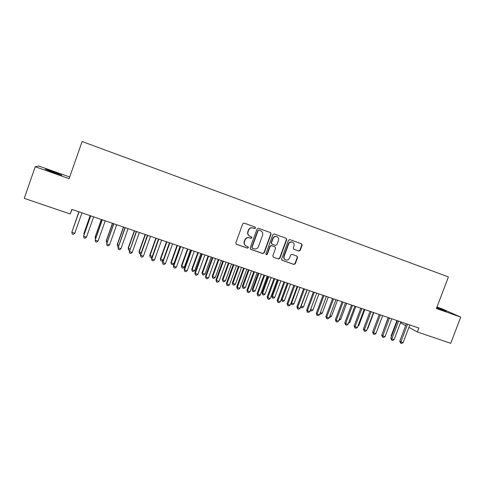 <?xml version="1.0" encoding="UTF-8"?>
<svg xmlns="http://www.w3.org/2000/svg" width="485" height="485" viewBox="0 0 485 485"><rect width="100%" height="100%" fill="white"/><g stroke="black" fill="none" stroke-linecap="round" stroke-linejoin="round"><path stroke-width="0.73" d="M255.546 228.065L255.098 227.065L244.137 223.112L242.749 223.809L235.807 242.876L236.437 244.288L247.411 248.138L248.399 247.653L247.962 246.671L246.471 246.144C244.598 245.222 243.931 243.719 244.476 241.639L245.052 240.057C245.998 238.08 247.502 237.347 249.569 237.844L250.981 238.347L251.97 237.868L251.521 236.874L250.108 236.371C248.193 235.455 247.508 233.94 248.053 231.818L248.635 230.236C249.551 228.296 251.03 227.55 253.061 228.005L254.583 228.55L255.546 228.065M249.563 236.122C247.859 235.134 247.277 233.661 247.811 231.697L248.387 230.114C249.302 228.18 250.775 227.435 252.806 227.889L254.328 228.435L255.292 227.95L255.001 227.029M236.14 244.119L247.168 247.993L248.15 247.508L247.95 246.665M245.81 245.81C244.24 244.792 243.712 243.355 244.234 241.5L244.81 239.923C245.756 237.947 247.259 237.213 249.32 237.717L250.733 238.214L251.721 237.735L251.479 236.856M298.845 251.091L300.209 250.412L302.131 245.198L301.531 243.809L289.848 239.596L288.472 240.281L281.603 258.96L282.197 260.336L293.916 264.446L295.286 263.767L297.602 257.48L297.002 256.098L292.006 254.328L290.636 255.013L289.484 258.141C288.69 259.778 287.447 260.384 285.762 259.954C284.246 259.202 283.713 257.978 284.168 256.262L288.69 243.973C289.448 242.379 290.654 241.76 292.303 242.13C293.898 242.858 294.462 244.107 294.001 245.877L293.249 247.926L293.855 249.314L298.845 251.091L298.524 250.945L299.888 250.266L301.809 245.058L301.385 243.761M408.897 327.357L417.361 331.976L418.858 328.042L71.847 209.399L70.234 213.988L72.01 209.453M417.361 331.976L450.717 343.319L460.75 317.099L442.041 308.848L436.955 307.047M69.707 176.989L38.77 166.034L35.229 166.719L69.112 178.692L82.117 141.517L448.425 276.923L436.403 308.496L460.75 317.099M35.229 166.719L24.25 198.359L70.234 213.988M271.121 234.031L270.491 232.618L258.469 228.283L257.092 228.981L250.175 247.92L250.793 249.326L262.828 253.546L264.222 252.855L271.121 234.031L270.4 232.582M250.509 249.157L262.561 253.388L263.955 252.703L270.842 233.903M274.28 233.982L286.114 238.25L286.726 239.651L279.857 258.347L278.475 259.032L273.394 257.25L272.794 255.868L275.583 248.265L274.959 246.865L271.588 245.671L270.2 246.356L267.29 254.285L266.301 254.764L265.877 253.788L272.885 234.667L274.28 233.982M401.01 321.937L400.658 322.858L405.666 325.593M52.998 171.678L45.36 169.216L52.113 172.029L61.831 175.224L52.998 171.678L52.792 172.266M436.621 307.92L446.248 311.321L436.785 307.502M260.675 230.745L258.82 230.054L258.099 230.654L252.03 247.271L252.467 248.253L253.958 248.775C256.013 249.272 257.511 248.532 258.45 246.568L262.591 235.237C263.143 233.133 262.464 231.618 260.566 230.702L258.802 230.048L258.099 230.654M252.248 248.126L251.782 247.126L257.838 230.533M273.394 257.25L278.184 258.869L279.566 258.184L286.423 239.517L285.992 238.208M274.904 246.841L271.309 245.525L269.921 246.21L267.017 254.128L267.29 254.285M266.071 254.619L267.017 254.128M278.481 240.372C278.942 238.584 278.366 237.323 276.747 236.589C275.08 236.219 273.861 236.838 273.097 238.444L271.503 242.803L272.127 244.21L275.498 245.41L276.88 244.725L278.481 240.372M276.856 236.631L276.462 236.462C274.795 236.092 273.576 236.704 272.819 238.311L273.097 238.444M271.903 244.1L271.218 242.67L272.819 238.311M293.625 249.193L298.524 250.945M292.376 242.154L291.994 241.997C290.345 241.627 289.145 242.239 288.387 243.834L288.69 243.973M285.265 259.705C283.889 258.911 283.428 257.711 283.87 256.104L288.387 243.834M281.918 260.178L293.607 264.276L294.971 263.597L297.287 257.323L296.935 256.074M78.855 211.799L72.665 229.872M78.873 211.806L72.592 230.066M79 211.848L71.822 232.321L79.019 211.854M74.763 233.303L73.393 234.37L72.216 233.982L71.822 232.321L74.763 233.303L81.959 212.854M90.149 215.655L83.929 233.309L84.341 233.776M90.21 215.679L83.887 233.624L84.087 234.504M101.341 219.481L95.133 237.05L95.915 237.638M101.45 219.523L95.139 237.377L95.466 238.911M90.665 215.837L83.553 236.225L90.731 215.855M86.469 237.201L85.093 238.262L83.929 237.874L83.553 236.225L86.469 237.201L93.647 216.856M102.226 219.784L95.175 240.099L102.341 219.826M98.067 241.063L96.685 242.118L95.527 241.73L95.175 240.099L98.067 241.063L105.227 220.814M112.435 223.276L106.239 240.766L107.385 241.469M112.587 223.33L106.288 241.106L106.924 242.779M123.432 227.035L117.249 244.446L118.758 245.271M123.626 227.101L117.346 244.798L117.649 246.356L117.249 244.446M118.291 246.574L117.649 246.356M113.684 223.706L106.694 243.937L113.848 223.761M109.561 244.889L108.173 245.931L107.027 245.555L106.694 243.937L109.561 244.889L116.703 224.737M125.039 227.586L118.11 247.738L125.245 227.659M120.953 248.684L119.559 249.72L118.425 249.345L118.11 247.738L120.953 248.684L128.082 228.629M118.425 249.345L118.013 247.356M134.339 230.763L128.167 248.09L130.022 249.035M134.575 230.848L128.301 248.459L128.586 250.005L128.167 248.09M129.562 250.333L128.586 250.005M136.291 231.436L129.428 251.503L136.546 231.521M132.241 252.442L130.841 253.467L129.719 253.097L129.428 251.503L132.241 252.442L139.353 232.479M129.719 253.097L129.283 251.115M145.148 234.461L138.989 251.709L141.19 252.764M145.427 234.558L139.171 252.091L139.431 253.625L138.989 251.709M140.844 253.74L139.431 253.625M147.446 235.249L140.45 254.831L140.638 255.237L147.743 235.346M143.427 256.165L142.026 257.189L140.911 256.82L140.638 255.237L143.427 256.165L150.532 236.298M140.911 256.82L140.45 254.831M155.867 238.123L149.719 255.298L152.26 256.462M156.188 238.232L149.938 255.686L150.186 257.208L149.719 255.298M152.078 256.971L151.259 257.565L150.186 257.208M166.494 241.76L160.359 258.851L163.233 260.13M166.852 241.882L160.62 259.257L160.85 260.766L160.359 258.851M163.209 260.19L161.911 261.118L160.85 260.766M177.031 245.362L170.908 262.379L171.211 262.791L173.842 263.67L180.062 246.398M177.431 245.501L171.211 262.791L171.417 264.289L170.908 262.379M173.842 263.67L172.472 264.64L171.417 264.289M187.477 248.932L181.372 265.871L181.711 266.301L184.318 267.174L190.526 249.975M187.919 249.084L181.711 266.301L181.905 267.787L181.372 265.871M184.318 267.174L182.948 268.132L181.905 267.787M197.838 252.473L191.745 269.339L192.121 269.781L194.709 270.642L200.899 253.522M198.316 252.636L192.121 269.781L192.296 271.254L191.745 269.339M194.709 270.642L193.333 271.6L192.296 271.254M208.113 255.989L202.027 272.776L202.445 273.231L205.016 274.086L211.193 257.038M208.629 256.165L202.445 273.231L202.603 274.692L202.027 272.776M205.016 274.086L203.633 275.031L202.603 274.692M218.298 259.469L212.23 276.183L212.685 276.65L215.231 277.499L221.396 260.53M218.85 259.657L212.685 276.65L212.824 278.099L212.23 276.183M215.231 277.499L213.843 278.438L212.824 278.099M228.405 262.925L222.348 279.566L222.833 280.039L225.361 280.882L231.515 263.992M228.993 263.125L222.833 280.039L222.961 281.482L222.348 279.566M225.361 280.882L223.973 281.815L222.961 281.482M238.42 266.35L232.382 282.919L232.903 283.404L235.407 284.24L241.548 267.417M239.05 266.562L232.903 283.404L233.012 284.834L232.382 282.919M235.407 284.24L234.019 285.168L233.012 284.834M248.362 269.751L242.33 286.247L242.888 286.738L245.374 287.569L251.503 270.824M249.023 269.975L242.888 286.738L242.985 288.157L242.33 286.247M245.374 287.569L243.979 288.49L242.985 288.157M258.214 273.116L252.2 289.545L252.794 290.048L255.255 290.873L261.373 274.195M258.911 273.358L252.794 290.048L252.873 291.455L252.2 289.545M255.255 290.873L253.855 291.782L252.873 291.455M267.993 276.462L261.985 292.813L262.615 293.328L265.059 294.146L271.163 277.541M268.72 276.711L262.615 293.328L262.682 294.722L261.985 292.813M265.059 294.146L263.658 295.05L262.682 294.722M277.687 279.778L271.697 296.056L272.358 296.584L274.783 297.396L280.87 280.863M278.451 280.039L272.358 296.584L272.406 297.972L271.697 296.056M274.783 297.396L273.376 298.293L272.406 297.972M287.308 283.064L281.324 299.275L282.021 299.815L284.428 300.615L290.503 284.155M288.102 283.337L282.021 299.815L282.058 301.185L281.324 299.275M284.428 300.615L283.016 301.506L282.058 301.185M297.675 286.611L291.612 303.016L293.995 303.81L300.057 287.423M291.145 302.67L291.612 303.016L291.63 304.38L291.024 302.998M293.995 303.81L292.582 304.695L291.63 304.38M307.169 289.854L301.118 306.193L303.483 306.981L309.533 290.66M300.936 306.059L301.124 307.545L300.67 306.781M303.483 306.981L302.07 307.86L301.124 307.545M310.667 309.381L312.898 310.127L318.936 293.88M312.898 310.127L311.479 311L310.254 310.485M310.539 310.685L310.546 309.697M320.336 312.613L322.234 313.243L328.26 297.062M322.234 313.243L320.815 314.11L319.894 313.807M329.927 315.814L331.497 316.341L337.512 300.227M331.497 316.341L330.073 317.202L329.485 317.002M339.439 318.991L340.688 319.409L346.69 303.367M340.688 319.409L338.997 320.179M348.873 322.143L349.806 322.458L355.796 306.478M349.806 322.458L348.454 323.259M158.504 239.026L151.52 258.523L151.756 258.941L158.844 239.141M154.521 259.863L153.108 260.875L152.005 260.506L151.756 258.941L154.521 259.863L161.602 240.087M152.005 260.506L151.52 258.523M169.459 242.773L162.493 262.179L162.772 262.609L169.847 242.906M165.512 263.519L164.1 264.525L163.002 264.161L162.772 262.609L165.512 263.519L172.581 243.84M163.002 264.161L162.493 262.179M180.323 246.489L173.375 265.804L173.691 266.247L180.753 246.635M176.407 267.15L174.988 268.144L173.903 267.787L173.691 266.247L176.407 267.15L183.463 247.562M173.903 267.787L173.375 265.804M191.09 250.169L184.154 269.393L184.518 269.848L191.563 250.327M187.21 270.745L185.785 271.733L184.712 271.376L184.518 269.848L187.21 270.745L194.249 251.248M184.712 271.376L184.154 269.393M201.766 253.819L194.849 272.958L195.249 273.425L202.275 253.994M197.916 274.31L196.492 275.292L195.425 274.94L195.249 273.425L197.916 274.31L204.943 254.904M195.425 274.94L194.849 272.958M212.351 257.438L205.446 276.486L205.889 276.965L212.903 257.626M208.532 277.844L207.101 278.82L206.046 278.469L205.889 276.965L208.532 277.844L215.54 258.529M206.046 278.469L205.446 276.486M222.845 261.027L215.952 279.984L216.431 280.482L223.433 261.227M219.056 281.355L217.619 282.318L216.577 281.967L216.431 280.482L219.056 281.355L226.052 262.118M216.577 281.967L215.952 279.984M233.243 264.58L226.368 283.458L226.889 283.961L233.873 264.798M229.49 284.828L228.053 285.786L227.01 285.441L226.889 283.961L229.49 284.828L236.468 265.683M227.01 285.441L226.368 283.458M243.561 268.108L236.698 286.896L237.256 287.411L244.222 268.332M239.833 288.272L238.39 289.224L237.365 288.878L237.256 287.411L239.833 288.272L246.798 269.211M237.365 288.878L236.698 286.896M253.782 271.606L246.938 290.309L247.532 290.836L254.486 271.842M250.09 291.685L248.647 292.631L247.623 292.291L247.532 290.836L250.09 291.685L257.038 272.715M247.623 292.291L246.938 290.309M263.925 275.068L257.092 293.692L257.723 294.231L264.664 275.322M260.257 295.074L258.814 296.008L257.802 295.674L257.723 294.231L260.257 295.074L267.193 276.189M257.802 295.674L257.092 293.692M273.983 278.505L267.162 297.05L267.829 297.596L274.752 278.772M270.345 298.433L268.89 299.36L267.89 299.027L267.829 297.596L270.345 298.433L277.262 279.633M267.89 299.027L267.162 297.05M283.949 281.918L277.147 300.373L277.85 300.93L284.762 282.191M280.342 301.761L278.887 302.682L277.893 302.355L277.85 300.93L280.342 301.761L287.247 283.046M277.893 302.355L277.147 300.373M293.837 285.295L287.047 303.671L287.787 304.24L294.68 285.586M290.26 305.065L288.799 305.98L287.817 305.653L287.787 304.24L290.26 305.065L297.147 286.429M287.817 305.653L287.047 303.671M303.64 288.648L296.868 306.944L297.644 307.52L304.519 288.951M300.094 308.339L298.633 309.248L297.651 308.921L297.644 307.52L300.094 308.339L306.969 289.787M297.651 308.921L296.868 306.944M313.365 291.976L306.605 310.188L307.417 310.776L314.28 292.285M309.848 311.588L308.381 312.486L307.411 312.164L307.417 310.776L309.848 311.588L316.705 293.116M307.411 312.164L306.605 310.188M323.01 295.268L316.268 313.407L317.105 314.007L323.956 295.595M319.518 314.807L318.051 315.705L317.087 315.383L317.105 314.007L319.518 314.807L326.363 296.414M317.087 315.383L316.268 313.407M332.577 298.542L325.847 316.596L326.72 317.208L333.553 298.875M329.109 318.002L327.642 318.887L326.684 318.572L326.72 317.208L329.109 318.002L335.941 299.694M326.684 318.572L325.847 316.596M342.064 301.785L335.347 319.761L336.25 320.379L343.071 302.131M338.627 321.167L337.154 322.052L336.202 321.737L336.25 320.379L338.627 321.167L345.441 302.937M336.202 321.737L335.347 319.761M351.473 304.998L344.774 322.901L345.708 323.531L352.51 305.356M348.06 324.313L346.587 325.186L345.647 324.877L345.708 323.531L348.06 324.313L354.862 306.162M345.647 324.877L344.774 322.901M360.804 308.193L354.117 326.017L355.087 326.654L361.877 308.557M357.421 327.43L355.941 328.296L355.008 327.987L355.087 326.654L357.421 327.43L364.205 309.357M355.008 327.987L354.117 326.017M358.233 325.271L358.858 325.477L364.829 309.569M358.858 325.477L357.954 326.011M370.061 311.358L363.392 329.109L364.393 329.751L371.164 311.734M366.702 330.521L365.223 331.382L364.302 331.073L364.393 329.751L366.702 330.521L373.474 312.522M364.302 331.073L363.392 329.109M367.515 328.369L367.83 328.478L373.789 312.631M367.83 328.478L367.375 328.745M379.246 314.498L372.589 332.17L373.62 332.825L380.379 314.886M375.911 333.589L374.432 334.444L373.517 334.141L373.62 332.825L375.911 333.589L382.671 315.668M373.517 334.141L372.589 332.17M376.724 331.449L382.683 315.674M388.358 317.614L381.713 335.208L382.774 335.875L389.516 318.008M385.048 336.632L383.568 337.481L382.653 337.178L382.774 335.875L385.048 336.632L391.789 318.784M382.653 337.178L381.713 335.208M388.188 317.554L382.501 333.134M397.391 320.7L390.764 338.227L391.856 338.894L398.579 321.106M394.111 339.645L392.626 340.494L391.722 340.191L391.856 338.894L394.111 339.645L400.834 321.876M391.722 340.191L390.764 338.227M396.936 320.543L391.104 335.966L391.522 336.22M391.334 336.717L391.104 335.966M406.357 323.768L399.749 341.216L400.865 341.895L407.576 324.18M403.102 342.64L401.616 343.483L400.719 343.18L400.865 341.895L403.102 342.64L409.813 324.95M400.719 343.18L399.749 341.216M286.423 239.517L286.726 239.651M297.287 257.323L297.602 257.48M294.971 263.597L295.286 263.767M293.607 264.276L293.916 264.446M301.809 245.058L302.131 245.198M299.888 250.266L300.209 250.412M54.902 173.012L55.108 172.424M436.761 307.975L436.924 307.551M291.994 241.997L292.303 242.13M298.536 250.945L298.851 251.097"/></g></svg>
